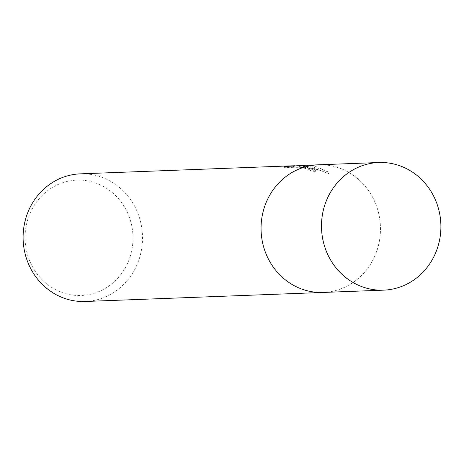 <?xml version="1.0" encoding="UTF-8"?>
<svg xmlns="http://www.w3.org/2000/svg" width="464" height="464" viewBox="0 0 464 464"><rect width="100%" height="100%" fill="white"/><g stroke="black" fill="none" stroke-linecap="round" stroke-linejoin="round"><path stroke-width="0.35" stroke-dasharray="2.32 1.74" d="M308.572 169.841L309.233 169.476L301.177 167.376L290.11 167.226L284.316 167.817L301.942 166.773L294.698 167.052L310.967 166.988L328.709 173.64C319.389 169.505 309.587 167.301 299.297 167.023L311.164 168.792L315.769 171.657L314.58 172.15A62.524 58.447 87.8 0 0 308.572 169.841L308.769 168.502A63.864 59.705 -92.2 0 1 314.783 170.793L315.972 170.3L307.429 166.489L299.495 165.689L308.502 166.443L314.505 167.539L321.842 169.546L328.918 172.254L315.143 166.193L311.164 165.66L294.901 165.7M85.231 301.484A63.864 59.705 87.8 0 0 142.413 241.75A63.864 59.705 87.8 0 0 92.22 174.655A63.864 59.705 87.8 0 0 80.382 173.849M323.57 292.43A63.864 59.705 87.8 0 0 380.376 232.51A63.864 59.705 87.8 0 0 330.177 165.619A63.864 59.705 87.8 0 0 318.722 164.795M301.612 165.445L302.145 165.428L301.942 166.773M294.889 165.77L305.028 166.576L309.436 168.142L308.769 168.502M87.539 180.867A57.716 53.957 87.8 0 0 25.74 228.416A57.716 53.957 87.8 0 0 70.516 294.75A57.716 53.957 87.8 0 0 132.315 247.202A57.716 53.957 87.8 0 0 87.539 180.867M299.297 167.023L299.495 165.689M328.709 173.64L328.918 172.254M310.967 166.988L311.164 165.66M294.698 167.052L294.866 165.944M293.26 167.481L293.463 166.095M284.316 167.817L284.525 166.431M289.055 167.272L289.252 165.926M314.58 172.15L314.783 170.793M323.182 292.448A63.864 59.699 87.8 0 0 380.364 232.713A63.864 59.699 87.8 0 0 330.177 165.625A63.864 59.699 87.8 0 0 318.339 164.813M309.476 168.275L309.273 169.609M294.773 167.046L290.11 167.226M289.304 167.255L288.312 167.295M289.147 166.257L288.991 167.272M315.972 170.3L315.769 171.657"/><path stroke-width="0.7" d="M302.145 165.428L293.463 166.095L284.525 166.431L288.324 165.95L80.382 173.849A63.864 59.705 87.8 0 0 23.2 233.583A63.864 59.705 87.8 0 0 73.387 300.672A63.864 59.705 87.8 0 0 85.231 301.484L323.182 292.448A63.864 59.705 87.8 0 0 323.57 292.43M318.722 164.795A63.864 59.705 87.8 0 0 318.339 164.813A63.864 59.705 87.8 0 0 261.157 224.547A63.864 59.705 87.8 0 0 311.344 291.636A63.864 59.705 87.8 0 0 323.182 292.448L383.618 290.151A63.864 59.705 87.8 0 0 440.8 230.417A63.864 59.705 87.8 0 0 390.613 163.328A63.864 59.705 87.8 0 0 378.769 162.516A63.864 59.705 87.8 0 0 321.587 222.25A63.864 59.705 87.8 0 0 371.78 289.345A63.864 59.705 87.8 0 0 383.618 290.151M294.866 165.944L301.612 165.445M288.324 165.95L289.194 165.926M289.147 166.257L289.194 165.921L294.889 165.77M301.878 165.433L318.339 164.813A63.864 59.699 87.8 0 0 261.157 224.547A63.864 59.699 87.8 0 0 311.344 291.636A63.864 59.699 87.8 0 0 323.182 292.448M318.339 164.813L378.769 162.516"/></g></svg>
